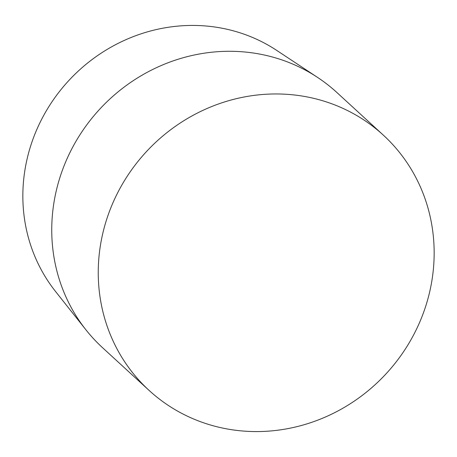 <?xml version="1.0" encoding="UTF-8"?>
<svg xmlns="http://www.w3.org/2000/svg" width="457" height="457" viewBox="0 0 457 457"><rect width="100%" height="100%" fill="white"/><g stroke="black" fill="none" stroke-linecap="round" stroke-linejoin="round"><path stroke-width="0.69" d="M85.973 329.874L55.531 291.463A165.423 156.031 -47.5 0 1 27.026 159.265A165.423 156.031 -47.5 0 1 276.719 50.407L317.604 77.439A173.232 163.395 132.5 0 0 56.12 191.437A173.232 163.395 132.5 0 0 85.973 329.874A173.232 163.395 132.5 0 0 102.585 347.737L149.085 390.404A173.232 163.395 -47.5 0 1 102.619 234.104A173.232 163.395 -47.5 0 1 218.954 103.813A173.232 163.395 -47.5 0 1 383.326 135.129A173.232 163.395 -47.5 0 1 386.593 373.238A173.232 163.395 -47.5 0 1 149.085 390.404M383.326 135.129L336.826 92.457A173.232 163.395 132.5 0 0 317.604 77.439"/></g></svg>
